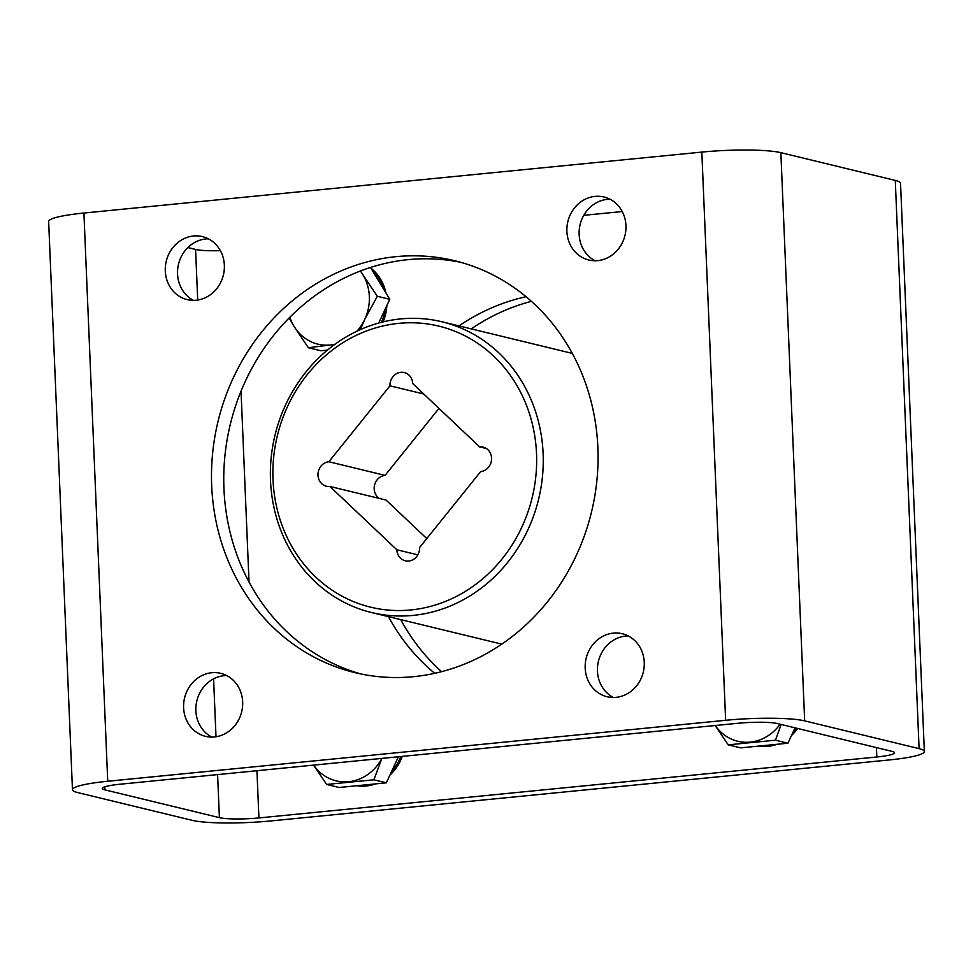 <?xml version="1.0" encoding="UTF-8"?>
<svg xmlns="http://www.w3.org/2000/svg" width="973" height="973" viewBox="0 0 973 973"><rect width="100%" height="100%" fill="white"/><g stroke="black" fill="none" stroke-linecap="round" stroke-linejoin="round"><path stroke-width="1.46" d="M77.718 792.581L192.143 820.336A59.827 7.626 177.6 0 0 271.175 820.908L889.091 759.962A59.827 7.626 177.6 0 0 924.35 751.509A59.827 7.626 177.6 0 0 919.096 748.638L804.671 720.871A59.827 7.626 177.6 0 0 725.639 720.3L107.723 781.258A59.827 7.626 177.6 0 0 72.464 789.711A59.827 7.626 177.6 0 0 77.718 792.581M441.572 671.662A211.907 192.143 103.6 0 1 400.694 619.594M471.236 328.874A211.907 192.143 103.6 0 1 531.428 301.338M924.35 751.509L900.536 183.289A59.827 7.626 177.6 0 0 895.282 180.419L780.857 152.664A59.827 7.626 177.6 0 0 701.825 152.092L83.909 213.038A59.827 7.626 177.6 0 0 48.65 221.491L72.464 789.711M597.763 260.618A32.413 29.385 -76.4 0 0 625.809 230.528A32.413 29.385 -76.4 0 0 604.063 197.008A32.413 29.385 -76.4 0 0 567.855 221.576A32.413 29.385 -76.4 0 0 588.774 259.998A32.413 29.385 -76.4 0 0 597.763 260.618M196.169 300.231A32.413 29.385 -76.4 0 0 224.216 270.141A32.413 29.385 -76.4 0 0 202.469 236.621A32.413 29.385 -76.4 0 0 166.274 261.178A32.413 29.385 -76.4 0 0 187.181 299.611A32.413 29.385 -76.4 0 0 196.169 300.231M214.474 736.95A32.413 29.385 -76.4 0 0 242.52 706.872A32.413 29.385 -76.4 0 0 220.774 673.34A32.413 29.385 -76.4 0 0 184.578 697.909A32.413 29.385 -76.4 0 0 205.485 736.33A32.413 29.385 -76.4 0 0 214.474 736.95M616.067 697.349A32.413 29.385 -76.4 0 0 644.114 667.259A32.413 29.385 -76.4 0 0 622.367 633.739A32.413 29.385 -76.4 0 0 586.16 658.295A32.413 29.385 -76.4 0 0 607.079 696.729A32.413 29.385 -76.4 0 0 616.067 697.349M597.872 447.629A211.907 192.143 103.6 0 1 354.804 672.598A211.907 192.143 103.6 0 1 218.049 421.358A211.907 192.143 103.6 0 1 454.744 260.74A211.907 192.143 103.6 0 1 597.872 447.629M187.85 247.556L195.585 249.441A29.92 3.807 177.6 0 0 220.372 250.657M104.987 789.894L219.399 817.648A29.92 3.807 177.6 0 0 258.915 817.94L876.831 756.994A29.92 3.807 177.6 0 0 894.455 752.761A29.92 3.807 177.6 0 0 891.827 751.326L777.415 723.559A29.92 3.807 177.6 0 0 737.899 723.28L119.983 784.226A29.92 3.807 177.6 0 0 102.36 788.458A29.92 3.807 177.6 0 0 104.987 789.894L104.853 786.804M610.01 199.222A32.413 29.385 -76.4 0 0 580.115 224.544A32.413 29.385 -76.4 0 0 595.087 260.752M208.417 238.835A32.413 29.385 -76.4 0 0 178.533 264.157A32.413 29.385 -76.4 0 0 193.493 300.365M226.721 675.566A32.413 29.385 -76.4 0 0 196.838 700.888A32.413 29.385 -76.4 0 0 211.798 737.084M628.315 635.953A32.413 29.385 -76.4 0 0 598.419 661.275A32.413 29.385 -76.4 0 0 613.391 697.471M360.959 673.973A211.907 192.143 103.6 0 1 230.309 424.337A211.907 192.143 103.6 0 1 460.849 262.333M434.676 673.316A211.907 192.143 103.6 0 1 388.434 616.627M458.976 325.906A211.907 192.143 103.6 0 1 526.065 296.716M583.776 215.325L622.234 211.542M270.518 480.613A149.574 135.636 -76.4 0 0 371.54 612.528A149.574 135.636 -76.4 0 0 538.628 499.149A149.574 135.636 -76.4 0 0 442.095 321.808A149.574 135.636 -76.4 0 0 270.518 480.613M273.012 479.665A144.6 131.112 -76.4 0 0 475.858 584.262A144.6 131.112 -76.4 0 0 465.459 336.074A144.6 131.112 -76.4 0 0 273.012 479.665M480.674 471.589L419.57 547.531A12.467 11.299 103.6 0 1 405.279 560.801A12.467 11.299 103.6 0 1 396.85 549.769L329.908 486.464A12.467 11.299 103.6 0 1 326.417 486.22A12.467 11.299 103.6 0 1 318.049 473.304A12.467 11.299 103.6 0 1 328.874 461.749L389.978 385.807A12.467 11.299 103.6 0 1 404.281 372.537A12.467 11.299 103.6 0 1 412.698 383.569L479.64 446.887A12.467 11.299 103.6 0 1 483.131 447.118A12.467 11.299 103.6 0 1 491.499 460.034A12.467 11.299 103.6 0 1 480.674 471.589M379.385 498.468A12.467 11.299 103.6 0 1 374.569 485.041A12.467 11.299 103.6 0 1 385.053 475.383L328.874 461.749M385.053 475.383L438.957 408.405M423.729 393.992L389.978 385.807M486.354 448.504L479.64 446.887M417.818 554.853L396.85 549.769M426.782 538.568L386.099 500.086L329.908 486.464M381.428 322.318A44.88 40.684 -76.4 0 0 385.138 309.268M383.788 289.419A44.88 40.684 -76.4 0 0 372.014 269.935M383.094 321.905A44.88 40.684 -76.4 0 0 386.877 305.51M385.94 292.97A44.88 40.684 -76.4 0 0 370.981 268.22M357.468 785.673A44.88 40.684 -76.4 0 0 372.148 784.226M391.389 771.917A44.88 40.684 -76.4 0 0 400.754 756.532M356.775 785.734A44.88 40.684 -76.4 0 0 375.493 783.885M389.918 775.08A44.88 40.684 -76.4 0 0 402.275 756.386M759.062 746.06A44.88 40.684 -76.4 0 0 773.742 744.613M792.983 732.304A44.88 40.684 -76.4 0 0 796.34 728.157M758.368 746.121A44.88 40.684 -76.4 0 0 777.086 744.284M791.511 735.466A44.88 40.684 -76.4 0 0 797.69 728.485M370.518 267.466L389.759 299.295L378.74 323.036M327.463 350.098L320.798 350.754L308.344 347.726L330.309 345.001A44.88 40.684 103.6 0 1 293.968 326.259L308.344 347.726M377.305 296.279L362.929 274.812A44.88 40.684 103.6 0 1 364.79 319.278L377.305 296.279L389.759 299.295M360.363 329.64L364.79 319.278A44.88 40.684 103.6 0 1 356.872 331.246M289.176 317.928L293.968 326.259A44.88 40.684 103.6 0 1 289.845 317.259M360.363 271.029A44.88 40.684 103.6 0 1 362.929 274.812M335.028 344.235A44.88 40.684 103.6 0 1 330.309 345.001M398.431 756.763L386.33 782.827L339.103 787.485L326.648 784.457L373.863 779.799L381.234 760.144M373.863 779.799L386.33 782.827M313.586 765.131L326.648 784.457M381.903 758.393A44.88 40.684 103.6 0 1 348.614 781.733A44.88 40.684 103.6 0 1 313.659 765.119M795.05 727.84L787.911 743.214L740.696 747.872L728.242 744.844L775.457 740.185L781.161 724.471M775.457 740.185L787.911 743.214M715.167 725.517L728.242 744.844M780.115 724.216A44.88 40.684 103.6 0 1 750.207 742.119A44.88 40.684 103.6 0 1 715.24 725.517M919.096 748.638L895.282 180.419M804.671 720.871L780.857 152.664M725.639 720.3L701.825 152.092M107.723 781.258L83.909 213.038M219.399 817.648L217.599 774.593M216.006 736.756L213.586 678.862M197.701 300.037L195.585 249.441M876.831 756.994L876.43 747.592M258.915 817.94L256.945 770.713M249.027 582.049L241.036 391.17M572.306 353.406L442.095 321.808M501.764 644.126L371.54 612.528"/></g></svg>

